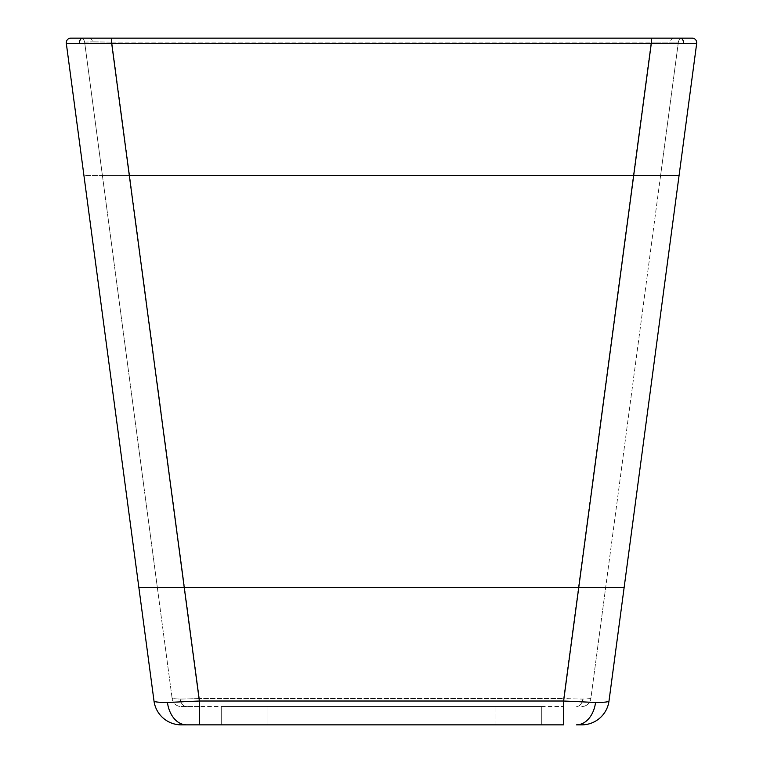 <?xml version="1.0" encoding="UTF-8"?>
<svg xmlns="http://www.w3.org/2000/svg" width="763" height="763" viewBox="0 0 763 763"><rect width="100%" height="100%" fill="white"/><g stroke="black" fill="none" stroke-linecap="round" stroke-linejoin="round"><path stroke-width="0.57" stroke-dasharray="3.81 2.86" d="M581.778 706.538A9.156 9.156 0 0 0 590.848 698.593L582.837 699.08L563.619 698.593L563.619 706.538L199.381 706.538L199.381 698.593L180.163 699.08L172.152 698.593A9.156 9.156 0 0 0 181.222 706.538L563.619 706.538L563.619 698.593L582.837 699.08L590.848 698.593L605.66 587.51L590.848 698.593A9.156 9.156 0 0 1 581.778 706.538M186.525 706.538L181.222 706.538A9.156 9.156 0 0 1 172.152 698.593L180.163 699.08L199.381 698.593L199.381 706.538L186.525 706.538A9.156 6.476 -90 0 1 180.163 699.08A9.156 6.476 90 0 0 186.525 706.538M167.44 702.475C158.799 702.446 154.317 701.96 154.002 701.016A27.468 27.468 0 0 0 181.222 724.85L563.619 724.85L563.619 701.016L199.381 701.016L167.44 702.475A27.468 19.418 -90 0 0 186.525 724.85M595.56 702.475A27.468 19.418 -90 0 1 576.475 724.85L581.778 724.85A27.468 27.468 0 0 0 608.998 701.016C608.683 701.96 604.201 702.446 595.56 702.475L563.619 701.016L578.755 587.51L184.245 587.51L111.684 43.329L696.695 43.329A4.578 4.578 0 0 0 692.155 38.15L651.154 38.15L651.154 42.127L678.374 42.127L651.154 42.127L651.316 38.15L70.845 38.15A4.578 4.578 0 0 0 66.305 43.329L111.684 43.329L111.684 38.15L651.154 38.15L111.684 38.15M541.73 724.85L541.73 706.538L221.27 706.538L541.73 706.538L495.95 706.538L541.73 706.538L541.73 724.85L221.27 724.85L221.27 706.538L495.95 706.538L221.27 706.538L221.27 724.85L541.73 724.85L495.95 724.85L541.73 724.85L541.73 706.538L541.73 724.85M578.43 587.51L157.34 587.51L172.152 698.593L157.34 587.51L605.66 587.51L157.34 587.51L578.43 587.51L563.619 698.593L199.381 698.593L563.619 698.593L633.366 175.49L660.596 175.49L605.66 587.51L660.596 175.49L102.404 175.49L157.34 587.51L102.404 175.49L660.596 175.49L102.404 175.49L633.366 175.49L578.43 587.51M199.381 724.85L199.381 701.016L184.245 587.51L138.866 587.51L154.002 701.016M608.998 701.016L696.695 43.329M651.316 38.15L651.316 43.329L578.755 587.51L624.134 587.51L138.866 587.51L83.93 175.49L679.07 175.49L83.93 175.49L66.305 43.329M267.05 724.85L495.95 724.85L221.27 724.85L267.05 724.85L267.05 706.538L267.05 724.85M221.27 724.85L221.27 706.538L221.27 724.85M678.374 42.127A4.578 4.578 0 0 1 682.914 38.15A4.578 4.578 0 0 0 678.374 42.127L660.596 175.49L678.374 42.127M111.846 42.127L92.533 41.879L111.846 42.127L111.846 38.15L111.846 42.127L651.154 42.127L111.846 42.127L199.381 698.593L111.846 42.127M84.626 42.127L92.533 41.879L84.626 42.127L102.404 175.49L84.626 42.127A4.578 4.578 0 0 0 80.086 38.15A4.578 4.578 0 0 1 84.626 42.127M582.837 699.08A9.156 6.476 -90 0 1 576.475 706.538A9.156 6.476 90 0 0 582.837 699.08M495.95 724.85L495.95 706.538L495.95 724.85M683.419 43.577A4.578 3.233 90 0 0 680.234 38.15M79.581 43.577A4.578 3.233 90 0 1 82.766 38.15M673.643 38.15A4.578 3.233 90 0 0 670.467 41.879A4.578 3.233 -90 0 1 673.643 38.15M89.357 38.15A4.578 3.233 90 0 1 92.533 41.879A4.578 3.233 -90 0 0 89.357 38.15M651.154 42.127L633.366 175.49L651.154 42.127"/><path stroke-width="1.14" d="M595.56 702.475C604.201 702.446 608.683 701.96 608.998 701.016A27.468 27.468 0 0 1 581.778 724.85L576.475 724.85A27.468 19.418 90 0 0 595.56 702.475L563.619 701.016L563.619 724.85L181.222 724.85A27.468 27.468 0 0 1 154.002 701.016C154.317 701.96 158.799 702.446 167.44 702.475L199.381 701.016L199.381 724.85M696.695 43.329L651.316 43.329L651.316 38.15L692.155 38.15A4.578 4.578 0 0 1 696.695 43.329L608.998 701.016M154.002 701.016L138.866 587.51L184.245 587.51L199.381 701.016L563.619 701.016L578.755 587.51L138.866 587.51L66.305 43.329L111.684 43.329L184.245 587.51L624.134 587.51L578.755 587.51L651.316 43.329L111.684 43.329L111.684 38.15L651.316 38.15M129.309 175.49L679.07 175.49L129.309 175.49M66.305 43.329A4.578 4.578 0 0 1 70.845 38.15L111.684 38.15M673.643 38.15L651.154 38.15L673.643 38.15M89.357 38.15L111.846 38.15L89.357 38.15M167.44 702.475A27.468 19.418 90 0 0 186.525 724.85M683.419 43.577A4.578 3.233 -90 0 0 680.234 38.15M79.581 43.577A4.578 3.233 -90 0 1 82.766 38.15"/></g></svg>
